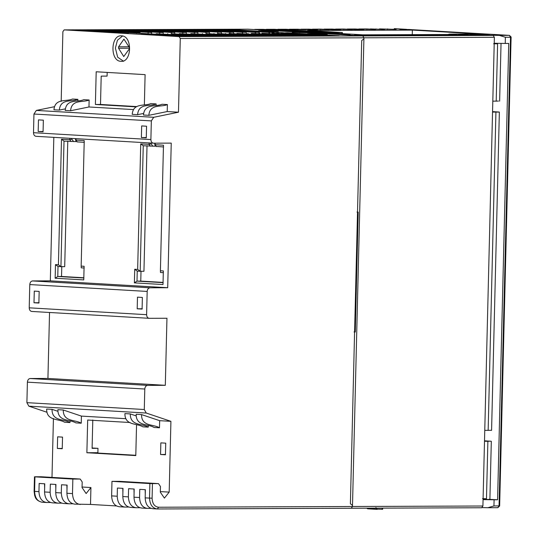 <?xml version="1.0" encoding="UTF-8"?>
<svg xmlns="http://www.w3.org/2000/svg" width="538" height="538" viewBox="0 0 538 538"><rect width="100%" height="100%" fill="white"/><g stroke="black" fill="none" stroke-linecap="round" stroke-linejoin="round"><path stroke-width="0.81" d="M483.077 499.358L488.712 499.479C490.616 499.459 490.723 499.392 489.029 499.277M490.259 499.405L497.589 499.775L494.092 499.789L493.938 505.969L487.825 507.731L482.209 507.59M483.07 499.614L494.092 499.789M408.665 29.839L409.068 29.496M492.546 111.81L493.191 111.803L492.552 111.769M491.584 430.366L499.358 112.086L492.539 112.072M484.765 430.353L491.329 430.313M489.762 35.219L499.372 35.4L505.37 37.256L510.508 37.25L509.392 35.36L408.927 29.489M489.768 35.105L474.334 34.002C476.971 33.975 477.119 33.881 474.772 33.726L474.765 33.995M474.334 34.002C476.971 33.975 477.119 33.881 474.772 33.726L403.352 29.55L408.947 29.489L509.325 35.36L499.372 35.4M403.096 29.899L403.352 29.55L403.096 29.899M499.109 112.032L492.552 111.615M505.37 37.256L505.243 43.443L494.22 43.269M497.785 507.69L487.825 507.731L497.785 507.69L499.049 505.949L510.508 37.25M497.589 499.775L508.74 43.43L505.243 43.443M366.687 508.188L367.622 508.807L382.188 509.271M375.921 507.549L377.225 509.365L367.622 508.807M231.078 29.967L231.091 29.469L223.021 29.496L273.109 32.428L268.644 32.381L269.511 33.121M219.517 30.014L219.531 29.509L211.461 29.543L259.007 32.32L254.992 32.307L255.853 33.578M207.95 30.054L207.964 29.55L199.894 29.583L245.974 32.28L242.147 32.273L242.678 33.524M196.383 30.101L196.397 29.597L188.334 29.624L233.465 32.267L229.76 32.267L230.089 33.511M184.823 30.141L184.837 29.637L176.767 29.671L221.326 32.28L173.27 29.684L165.2 29.711L209.497 32.307L205.973 32.314L206 33.538M173.256 30.182L173.27 29.684M161.696 30.229L161.703 29.725L153.639 29.758L197.903 32.347L194.406 32.361L194.379 33.578M150.129 30.269L150.142 29.772L142.072 29.798L186.336 32.388L182.839 32.401L182.812 33.625M138.562 30.316L138.575 29.812L130.512 29.846L174.776 32.435L171.279 32.448L171.245 33.665M127.002 30.357L127.015 29.859L118.945 29.886L163.209 32.475L159.712 32.488L159.685 33.712M115.435 30.404L115.448 29.899L107.378 29.933L151.642 32.522L103.881 29.946L95.818 29.973L140.082 32.562L140.055 33.484M103.874 30.444L103.881 29.946M92.307 30.491L92.321 29.987L84.251 30.02L128.508 32.811M80.74 30.531L80.754 30.034L72.684 30.061L109.187 32.199L120.371 32.347L80.754 30.034M38.178 131.514L43.074 131.803L43.356 120.176L38.467 119.887L38.178 131.514L43.08 131.501M33.995 302.753L38.884 303.042L39.173 291.414L34.277 291.125L33.995 302.753L39.106 302.733M57.351 448.457L62.24 448.746L62.529 437.118L57.633 436.829L57.351 448.457L62.253 448.443M53.82 137.358L50.316 280.863L167.701 287.729L171.239 143.121L153.485 143.189L35.972 136.316L153.485 143.189C151.871 142.96 151.003 141.756 150.889 139.564L151.339 120.895L33.955 114.029L36.335 110.424L54.311 106.739M76.033 139.429L75.919 140.095L84.231 140.579L81.164 266.108L84.103 266.283L83.767 279.901L55.152 278.233L55.488 264.609L58.42 264.777L61.487 139.248L69.805 139.732L71.87 139.187L71.89 138.421M77.761 141.844L77.216 141.904L75.919 140.095L75.952 138.656M61.487 139.248L64.015 141.131L75.851 141.588L75.878 140.405M149.08 142.933L149.039 144.372L151.111 143.821L151.131 143.054M157.002 146.477L163.545 146.955M134.392 282.867L134.722 269.242L137.244 271.125L137.002 281.118L134.392 282.867L163.007 284.541L163.337 270.917L160.405 270.742L163.471 145.213L155.152 144.729L155.267 144.063M150.344 146.181L149.039 144.372L140.727 143.881L143.249 145.764L155.085 146.222L155.112 145.038M134.722 269.242L137.661 269.417L140.727 143.881M84.311 142.321L77.216 141.904M77.849 100.895L77.882 99.342C71.776 102.173 60.357 98.252 59.335 110.088L65.28 108.871M59.335 110.088L53.955 109.772C54.977 97.936 66.396 101.864 72.502 99.026L77.882 99.342M70.586 110.747L88.965 106.975L89.133 99.994C83.027 102.832 71.601 98.911 70.586 110.747L65.206 110.431C66.221 98.595 77.647 102.516 83.753 99.685L89.133 99.994M137.594 114.668L132.213 114.352C133.236 102.516 144.655 106.437 150.761 103.599L156.141 103.915C150.035 106.753 138.616 102.832 137.594 114.668L143.538 113.451M156.107 105.475L156.141 103.915M148.844 115.327L143.464 115.011C144.48 103.175 155.906 107.096 162.012 104.258L167.392 104.574C161.286 107.412 149.86 103.484 148.844 115.327L167.224 111.554L167.392 104.574M149.234 34.035L141.164 34.069L180.781 36.382L188.851 36.355L149.234 34.035L149.221 34.54M139.571 497.522C139.927 504.093 142.53 507.717 147.378 508.39L141.783 508.067C136.934 507.388 134.339 503.77 133.982 497.199L139.571 497.522L139.772 489.351L145.361 489.674L145.166 497.852C145.516 504.422 148.118 508.047 152.967 508.719L156.995 508.968M147.378 508.39L150.949 508.376M145.253 494.099L145.146 489.661M133.982 497.199L134.184 489.022L128.595 488.692L128.394 496.87C128.743 503.44 131.346 507.065 136.195 507.738L139.772 507.724M134.076 493.44L133.962 489.008M145.166 497.852L149.53 498.107L149.887 483.575L111.978 481.355L111.622 495.888L117.217 496.218L117.412 488.04L123.007 488.37L122.805 496.54C123.155 503.111 125.757 506.735 130.606 507.415L136.195 507.738M117.217 496.218C117.566 502.788 120.169 506.413 125.018 507.085L128.589 507.072M122.893 492.788L122.785 488.356M111.622 495.888C111.978 502.458 114.574 506.083 119.423 506.756L125.018 507.085M61.312 492.942C61.668 499.52 64.271 503.138 69.12 503.817L63.524 503.487C58.676 502.815 56.08 499.19 55.723 492.62L61.312 492.942L61.514 484.772L67.102 485.094L66.907 493.272C67.257 499.842 69.859 503.467 74.708 504.14L90.518 504.429L90.929 487.536L86.141 493.541L82.052 487.569L82.193 481.94L80.209 479.042L72.852 479.069L34.943 476.85L34.587 491.382L38.958 491.638C39.308 498.208 41.91 501.833 46.759 502.505L50.33 502.492M69.12 503.817L72.691 503.803M66.994 489.519L66.887 485.088M55.723 492.62L55.925 484.442L50.337 484.119L50.135 492.29C50.485 498.86 53.087 502.485 57.936 503.158L61.514 503.144M55.817 488.867L55.703 484.429M38.958 491.638L39.153 483.46L44.748 483.79L44.546 491.967C44.896 498.538 47.499 502.156 52.347 502.835L57.936 503.158M44.634 488.208L44.526 483.776M34.472 476.803L34.116 491.335L34.681 495.592C35.199 496.029 34.869 500.421 42.018 502.243L46.759 502.505M122.55 35.999L117.439 40.249L115.381 48.064L117.667 57.203L123.626 61.285M118.562 48.252L118.595 46.799L123.942 39.113L129.355 47.425L129.322 48.877L123.747 56.557L118.562 48.252L129.335 48.212M120.936 61.292C109.886 61.345 110.539 34.513 121.561 35.858C132.738 35.817 131.857 62.744 120.936 61.292L121.299 61.305M128.515 32.61L192.348 36.342L200.412 36.308L156.148 33.719L203.909 36.302L211.979 36.268L171.212 33.665L215.476 36.254L223.546 36.228L179.275 33.632L227.036 36.214L235.106 36.18L190.842 33.591L238.603 36.167L246.673 36.14L205.906 33.538L250.17 36.127L258.233 36.093L217.466 33.49L261.73 36.08L269.8 36.053L229 33.443L273.297 36.039L281.367 36.006L236.915 33.403L236.828 33.901M121.205 35.851L121.561 35.858M111.978 481.355L119.436 481.342M149.887 483.575L158.468 483.622L160.452 486.513L160.311 492.149L164.399 498.121L169.188 492.115L160.324 491.597M66.907 493.272L72.495 493.602L72.852 479.069M72.495 493.602C72.845 500.172 75.448 503.797 80.297 504.469M41.177 476.762L35.064 476.769M152.456 483.642L152.099 498.175C152.362 503.689 154.527 506.709 158.602 507.233L157.331 508.975L351.213 508.242L352.477 506.5L351.26 508.249L157.385 508.975M51.991 477.388L53.43 418.483M46.719 412.175L28.85 406.17L26.9 402.653L27.398 382.162C27.626 379.969 28.554 378.752 30.182 378.517L47.929 378.449L49.543 312.491M167.701 287.729L149.954 287.796C148.327 288.032 147.399 289.242 147.177 291.435L146.605 314.69C146.726 316.882 147.587 318.086 149.208 318.314L31.695 311.441L149.208 318.314L166.955 318.247L165.314 385.316L147.567 385.383C145.939 385.625 145.011 386.835 144.789 389.028L144.285 409.519L146.242 413.036L170.916 421.335L169.188 492.115M31.816 311.448C30.202 311.22 29.334 310.016 29.22 307.823L29.785 284.568C30.014 282.376 30.935 281.166 32.562 280.93L50.316 280.863M36.1 136.322C34.479 136.094 33.618 134.89 33.497 132.698L33.955 114.029M61.184 101.346L62.885 31.628L64.157 29.879L179.093 36.604L180.277 38.494L178.475 112.213L153.72 117.291L151.339 120.895M116.363 505.942L90.518 504.429M247.762 29.186L64.103 29.879L247.81 29.186L362.753 35.911L363.93 37.801L352.477 506.5L352.504 505.411L350.393 503.743L361.711 40.572L363.903 38.884L363.93 37.801L362.753 35.911L310.782 32.872L292.248 32.26L299.78 32.233L247.709 29.193M266.108 30.794L258.576 30.821L278.334 31.513L266.108 30.794L266.095 31.265M315.019 33.659L307.487 33.686L327.245 34.371L315.019 33.659L315.006 34.123M217.883 33.517L217.722 32.287M287.084 33.242L287.097 32.744L282.524 32.979M283.593 32.751L279.632 32.529L275.981 33.316M274.427 33.221L273.109 32.428M259.699 33.235L259.007 32.32M246.707 33.76L245.974 32.28M233.929 33.733L233.465 32.267M221.589 33.733L221.326 32.28M209.585 33.753L209.497 32.307M197.87 33.786L197.903 32.347M225.503 33.961L225.53 33.464M236.915 33.403L284.864 35.992L292.928 35.965L251.293 33.309L296.425 35.952L304.495 35.918L261.912 33.208L307.992 35.905L316.055 35.878L272.013 33.08L319.552 35.864L327.622 35.831L281.031 32.892L331.119 35.817L339.189 35.79L287.097 32.744M247.857 33.827L248.005 33.336M258.516 33.733L258.744 33.242M268.677 33.605L269.034 33.127M277.87 33.423L278.502 32.959M231.091 29.469L279.632 32.529M92.321 29.987L140.082 32.562M115.448 29.899L159.712 32.488M127.015 29.859L171.279 32.448M138.575 29.812L182.839 32.401M150.142 29.772L194.406 32.361M161.703 29.725L205.973 32.314M184.837 29.637L229.76 32.267M196.397 29.597L242.147 32.273M207.964 29.55L254.992 32.307M219.531 29.509L268.644 32.381M167.701 34.183L167.715 33.679M179.268 34.136L179.275 33.632M190.829 34.096L190.842 33.591M202.396 34.049L202.409 33.551M213.956 34.008L213.969 33.504M156.134 34.224L156.148 33.719M148.118 33.753L148.152 32.536M165.314 385.316L47.929 378.449M137.197 308.792L137.479 297.164L142.375 297.453L142.093 309.081L137.197 308.792L142.308 308.772M141.669 125.926L146.558 126.215L146.275 137.842L141.386 137.553L141.669 125.926M141.386 137.553L146.282 137.533M136.565 33.282L136.585 32.576M186.303 33.827L186.336 32.388M174.736 33.874L174.776 32.435M163.175 33.914L163.209 32.475M151.608 33.961L151.642 32.522M107.176 72.422L107.082 76.1L101.198 76.12L100.505 104.459L136.484 106.564M144.366 104.917L145.105 74.641L96.194 71.776L95.394 104.48L100.505 104.459M92.106 447.986L97.99 448.329L97.882 452.693L86.88 452.734L135.791 455.592L136.551 424.697M165.455 454.475L160.553 454.496L165.448 454.785L165.731 443.157L160.842 442.868L160.553 454.496M135.798 455.276L91.991 452.714M92.792 420.017L92.099 448.356L97.99 448.329M130.055 422.512L87.681 420.03L86.88 452.734M95.394 104.48L135.832 106.847M299.78 32.233L299.767 32.697M354.683 328.315L355.08 328.315M357.434 215.684L357.831 215.684M148.246 427.138L142.866 426.822C136.908 423.05 124.789 425.8 124.903 413.601L130.283 413.917C130.169 426.116 142.288 423.366 148.246 427.138L148.286 425.518M136.114 415.881L130.283 413.917M159.497 427.791L154.117 427.481C148.158 423.709 136.033 426.459 136.148 414.26L141.528 414.576C141.413 426.775 153.538 424.018 159.497 427.791L159.665 420.676L141.528 414.576M57.855 411.301L52.025 409.337C51.91 421.536 64.029 418.786 69.987 422.559L70.027 420.938M52.025 409.337L46.645 409.028C46.53 421.22 58.649 418.47 64.607 422.243L69.987 422.559M81.238 423.218L81.406 416.103L63.269 409.996C63.154 422.195 75.28 419.445 81.238 423.218L75.858 422.902C69.9 419.129 57.774 421.879 57.889 409.68L63.269 409.996M167.224 111.554L178.475 112.213M88.965 106.975L133.249 109.57M125.495 418.678L81.406 416.103M170.916 421.335L159.665 420.676M163.169 282.645L137.002 281.118L140.768 281.098L141.01 271.112M137.244 271.125L140.183 271.3L137.661 269.417M147.015 145.751L143.949 271.286L140.183 271.3L143.249 145.764M160.405 270.742L160.479 272.484L163.417 272.658M163.054 282.403L140.768 281.098M55.488 264.609L58.01 266.492L57.768 276.478L61.534 276.465L61.776 266.478M83.935 278.011L57.768 276.478L55.152 278.233M58.01 266.492L60.942 266.66L58.42 264.777M67.775 141.117L64.708 266.646L60.942 266.66L64.015 141.131M81.164 266.108L81.245 267.85L84.177 268.018M83.82 277.769L61.534 276.465M366.882 28.951L375.437 29.455L358.812 28.985L366.882 28.951L366.869 29.455M355.315 28.998L363.876 29.496L355.806 29.529L347.245 29.025L355.315 28.998L355.302 29.503M343.748 29.039L352.309 29.543L335.685 29.072L343.748 29.039L343.742 29.543M332.188 29.086L340.749 29.583L332.679 29.617L324.118 29.113L332.188 29.086L332.175 29.59M320.621 29.126L329.182 29.63L312.551 29.16L320.621 29.126L320.608 29.63M309.061 29.173L317.615 29.671L309.552 29.704L300.991 29.2L309.061 29.173L309.047 29.671M297.494 29.213L306.055 29.718L289.424 29.247L297.494 29.213L297.48 29.718M290.984 30.054L336.237 32.421L277.864 29.287L285.927 29.26L285.92 29.758M274.367 29.301L328.167 32.448L320.097 32.482L266.297 29.334L274.367 29.301L274.353 29.805M262.8 29.348L316.606 32.495L308.536 32.522L254.73 29.375L262.8 29.348L262.786 29.846M354.051 331.946L355.275 332.013L358.207 212.113L356.983 212.046M412.249 34.647L412.364 30.108L307.474 30.505L341.96 32.522L341.812 33.598M285.927 29.26L294.488 29.758L290.991 29.772M412.364 30.108L399.889 29.382L407.152 29.509M179.093 36.604L493.191 35.421L494.368 37.31L482.916 506.009L158.602 507.233M482.916 506.009L481.698 507.758L351.26 508.249M484.496 441.254L487.879 441.315L486.48 498.719L482.485 498.645M484.509 440.81L491.315 441.261L489.896 499.452M490.179 441.147L487.879 441.315M492.808 101.171L498.491 101.063M493.602 43.753L497.596 43.827L496.191 101.231M493.191 35.421L470.811 34.029L449.297 34.109L448.067 34.513M494.214 43.726L497.596 43.827M449.297 34.109L455.659 34.479L362.874 34.829L325.698 32.657L341.96 32.522M354.596 331.811L354.993 331.771M466.406 35.279L466.412 34.775L474.973 35.279L458.349 34.809L466.412 34.775M454.839 35.32L454.852 34.822L463.413 35.32L455.343 35.353L446.782 34.849L454.852 34.822M443.272 35.367L443.285 34.862L451.846 35.367L435.222 34.896L443.285 34.862M431.711 35.407L431.725 34.909L440.279 35.407L432.216 35.441L423.655 34.936L431.725 34.909M420.144 35.454L420.158 34.95L428.719 35.454L412.088 34.983L420.158 34.95M408.584 35.495L408.591 34.997L417.152 35.495L409.082 35.528L400.528 35.024L408.591 34.997M397.017 35.542L397.031 35.037L405.591 35.542L388.961 35.071L397.031 35.037M385.45 35.582L385.464 35.084L394.024 35.582L385.954 35.616L377.394 35.111L385.464 35.084M373.89 35.629L373.903 35.125L382.457 35.629L365.833 35.158L373.903 35.125M362.323 35.669L362.336 35.172L370.897 35.669L362.827 35.703L354.266 35.199L362.336 35.172M469.909 34.762L486.54 35.232L469.909 34.762M379.519 28.904L396.15 29.375L379.519 28.904M384.583 29.422L370.379 28.944L384.583 29.422M319.78 32.677L311.717 32.71L342.04 34.486L350.11 34.452L319.78 32.677L319.774 33.181M376.015 29.274L376.022 28.918M387.589 28.877L387.575 29.375M477.979 34.735L477.966 35.232M488.148 430.413L495.928 112.133M499.17 505.875L493.938 505.969M382.094 508.128L382.067 509.345M69.839 138.3L69.805 139.732L71.103 141.548M73.605 141.595L71.87 139.187M156.457 146.538L155.152 144.729L155.193 143.182M152.839 146.235L151.111 143.821M129.355 46.759L118.595 46.799M122.805 496.54L128.394 496.87M119.241 481.328L158.367 483.615M157.331 508.975C152.483 508.302 149.88 504.678 149.53 498.107L152.099 498.175M44.546 491.967L50.135 492.29M90.929 487.536L82.065 487.018M40.982 476.749L80.108 479.042M34.587 491.382L34.587 491.382C34.943 497.953 37.539 501.577 42.388 502.25M494.368 37.31L180.277 38.494M197.87 33.665L197.446 33.76M147.567 385.383L30.182 378.517M27.398 382.162L144.789 389.028M29.22 307.823L146.605 314.69M26.9 402.653L144.285 409.519M147.177 291.435L29.785 284.568M33.497 132.698L150.889 139.564M32.562 280.93L149.954 287.796M146.242 413.036L28.85 406.17M153.72 117.291L36.335 110.424M481.644 507.751L351.213 508.242M406.614 29.355L394.28 28.635M406.674 29.355L394.509 28.642M354.596 331.838L354.993 331.865M511.087 36.981L509.392 35.36M497.832 507.697L499.647 505.922L511.1 37.223M403.339 29.55L408.934 29.489M382.686 508.128L382.659 509.318M75.576 138.636L75.549 139.766M75.629 140.062L76.934 141.871M156.168 146.511L154.87 144.695M154.783 144.406L154.816 143.182M119.342 481.328L158.468 483.622M41.083 476.755L80.209 479.042M354.993 331.986L357.918 212.086M501.039 43.423L499.627 101.184M342.43 32.569L342.403 33.632"/></g></svg>
